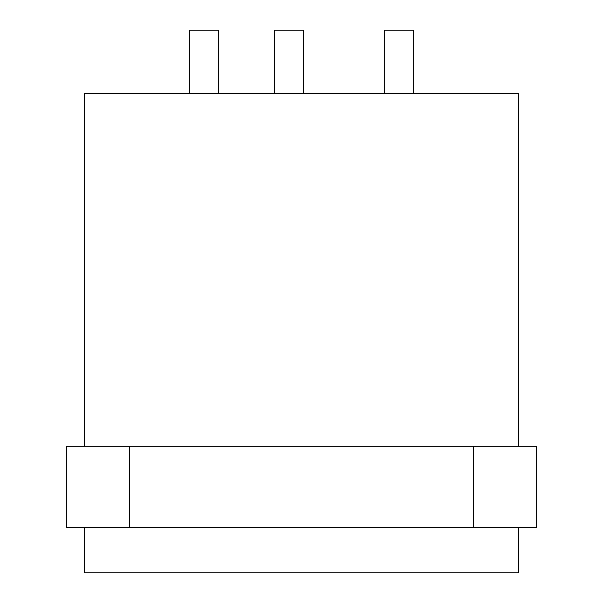 <?xml version="1.0" encoding="UTF-8"?>
<svg xmlns="http://www.w3.org/2000/svg" width="603" height="603" viewBox="0 0 603 603"><rect width="100%" height="100%" fill="white"/><g stroke="black" fill="none" stroke-linecap="round" stroke-linejoin="round"><path stroke-width="0.9" d="M84.42 446.22L84.42 93.465L518.58 93.465L518.58 446.22M473.355 527.625L536.67 527.625L536.67 446.22L66.33 446.22L66.33 527.625L473.355 527.625L473.355 446.22M518.58 527.625L518.58 572.85L84.42 572.85L84.42 527.625M274.365 93.465L274.365 30.15L303.309 30.15L303.309 93.465M189.342 93.465L189.342 30.15L218.286 30.15L218.286 93.465M384.714 93.465L384.714 30.15L413.658 30.15L413.658 93.465M129.645 527.625L129.645 446.22"/></g></svg>
